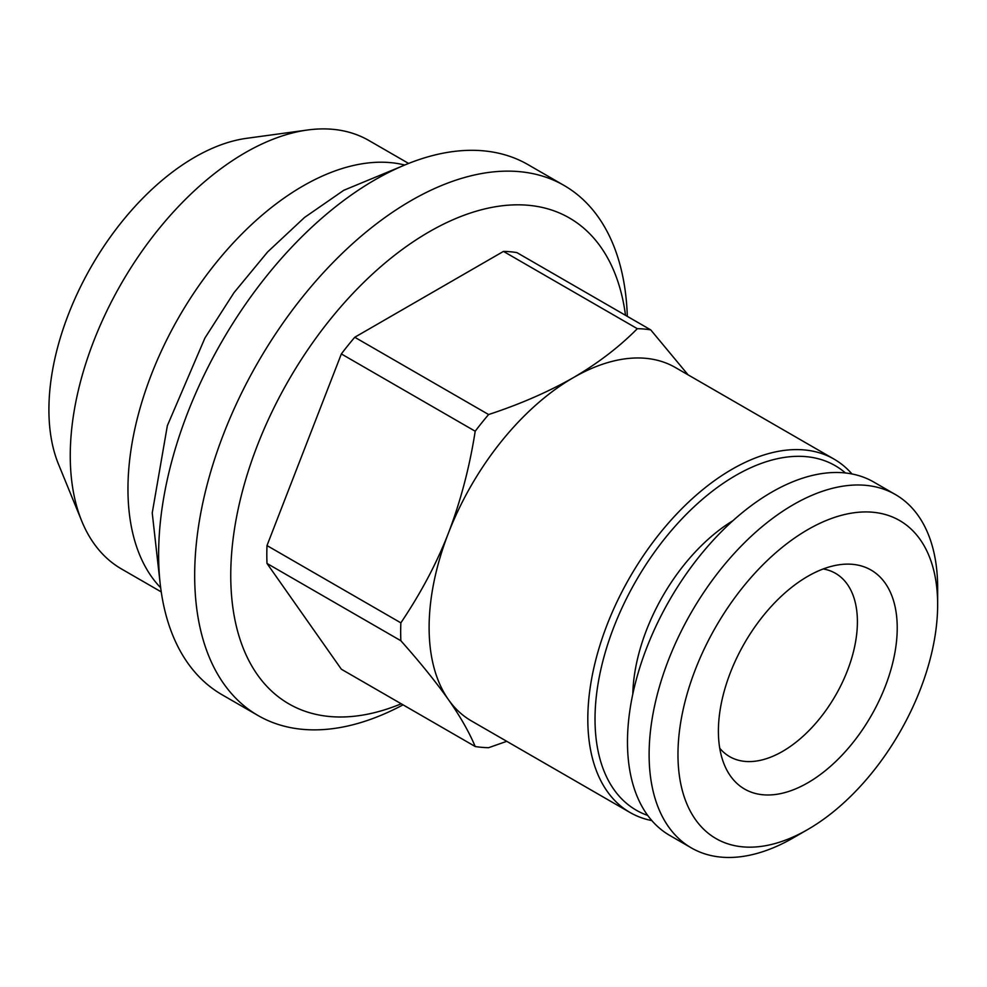 <?xml version="1.0" encoding="UTF-8"?>
<svg xmlns="http://www.w3.org/2000/svg" width="987" height="987" viewBox="0 0 987 987"><rect width="100%" height="100%" fill="white"/><g stroke="black" fill="none" stroke-linecap="round" stroke-linejoin="round"><path stroke-width="1.48" d="M475.203 746.505C469.022 731.848 460.102 716.229 448.443 699.635C435.872 681.881 420.006 662.252 400.858 640.736L266.996 563.454L341.354 669.223L475.203 746.505A229.527 132.517 -60 0 0 488.614 747.702L506.763 741.323M651.839 820.592A204.025 117.798 -60 0 1 630.064 812.511L471.367 720.892A204.025 117.798 -60 0 1 448.443 699.635A204.025 117.798 -60 0 1 448.443 533.042C460.695 500.964 469.615 467.024 475.203 431.22L341.354 353.938L266.996 545.577L400.858 622.846C420.918 593.039 436.785 563.108 448.443 533.042A204.025 117.798 -60 0 1 573.385 377.626A204.025 117.798 -60 0 1 675.392 367.522L834.077 459.14A204.025 117.798 -60 0 1 851.966 473.957M408.618 163.435L368.867 140.487A247.379 142.819 120 0 0 307.586 130A247.379 142.819 120 0 0 121.487 283.306A247.379 142.819 120 0 0 81.773 521.136A247.379 142.819 120 0 0 121.487 568.956L161.239 591.904M404.719 165.014A247.379 142.819 120 0 0 179.19 316.63A247.379 142.819 120 0 0 160.671 587.746M403.041 704.841A306.032 176.685 -60 0 1 258.063 715.538L222.001 694.712A306.032 176.685 -60 0 1 222.001 341.342A306.032 176.685 -60 0 1 528.033 164.644L564.095 185.47A306.032 176.685 -60 0 1 627.325 316.371M258.063 715.538A306.032 176.685 -60 0 1 258.063 362.155A306.032 176.685 -60 0 1 564.095 185.47M307.586 130L246.701 138.303A206.147 119.02 120 0 0 91.606 266.058A206.147 119.02 120 0 0 58.504 464.248L81.773 521.136M647.731 815.435A198.918 114.85 -60 0 1 636.22 580.479A198.918 114.85 -60 0 1 845.452 472.97M732.934 520.692A145.545 84.031 120 0 0 632.803 694.145M807.81 782.802A126.447 73.001 -60 0 1 724.285 764.617A126.447 73.001 -60 0 1 744.58 643.055A126.447 73.001 -60 0 1 839.715 564.687A126.447 73.001 -60 0 1 895.74 647.521A126.447 73.001 -60 0 1 807.81 782.802M823.22 568.956A105.831 61.108 -60 0 1 835.483 573.324A105.831 61.108 -60 0 1 851.707 658.132A105.831 61.108 -60 0 1 782.568 751.391A105.831 61.108 -60 0 1 729.652 756.634A105.831 61.108 -60 0 1 719.733 748.208M341.354 353.938A229.527 132.517 -60 0 1 354.765 337.258L488.614 414.54C519.964 404.238 548.217 391.938 573.385 377.626C597.912 363.29 619.231 346.98 637.318 328.683L503.469 251.401A229.527 132.517 -60 0 1 516.88 252.598L650.729 329.88L688.075 374.838M793.388 837.803A204.025 117.798 -60 0 1 691.369 847.919A204.025 117.798 -60 0 1 691.369 612.335A204.025 117.798 -60 0 1 895.394 494.536A204.025 117.798 -60 0 1 937.65 587.931L937.65 604.587A183.619 106.016 -60 0 1 807.81 829.475L793.388 837.803L807.81 829.475A183.619 106.016 -60 0 1 677.97 754.512A183.619 106.016 -60 0 1 807.81 529.624A183.619 106.016 -60 0 1 937.65 604.587M401.228 703.793A280.53 161.967 -60 0 1 230.97 564.552A280.53 161.967 -60 0 1 419.783 237.497A280.53 161.967 -60 0 1 625.511 315.322M630.064 812.511A204.025 117.798 -60 0 1 630.064 576.926A204.025 117.798 -60 0 1 834.077 459.14M475.203 431.22A229.527 132.517 -60 0 1 488.614 414.54M637.318 328.683A229.527 132.517 -60 0 1 650.729 329.88M266.996 563.454A229.527 132.517 -60 0 1 266.996 545.577M400.858 640.736A229.527 132.517 -60 0 1 400.858 622.846M691.369 847.919L669.729 835.421A204.025 117.798 -60 0 1 669.729 599.837A204.025 117.798 -60 0 1 873.754 482.038L895.394 494.536M503.469 251.401L354.765 337.258M160.215 584.02L152.232 512.944L167.358 425.668L204.926 338.01L233.993 292.67L267.588 251.981L304.564 217.436L343.797 190.281L401.277 166.495"/></g></svg>
